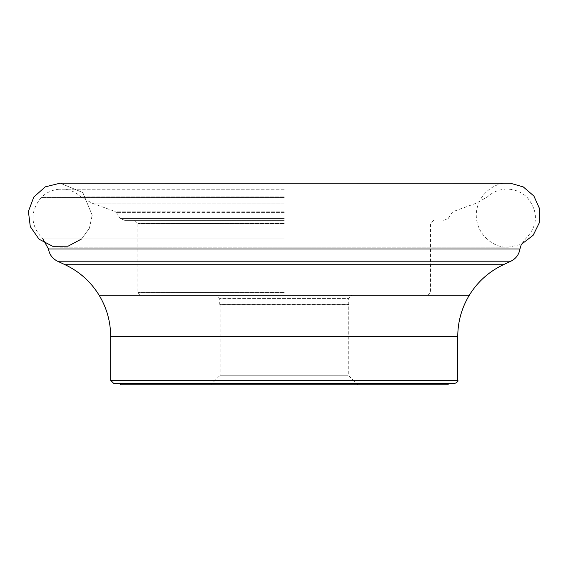 <?xml version="1.0" encoding="UTF-8"?>
<svg xmlns="http://www.w3.org/2000/svg" width="568" height="568" viewBox="0 0 568 568"><rect width="100%" height="100%" fill="white"/><g stroke="black" fill="none" stroke-linecap="round" stroke-linejoin="round"><path stroke-width="0.43" stroke-dasharray="2.84 2.13" d="M284.213 189.229L59.008 189.229L284.213 189.229M152.707 295.218L415.748 295.183L152.671 295.183M284.213 295.183L140.431 295.183L284.213 295.183M284.213 223.558L137.875 223.558L284.213 223.558M284.213 220.356L124.719 220.356L284.213 220.356M284.213 218.481L120.196 218.481L284.213 218.481M284.213 212.631L116.447 212.631L284.213 212.631M284.213 203.152L92.044 203.152L284.213 203.152M469.296 295.218L99.109 295.218M216.522 295.218L351.904 295.218L216.522 295.218L219.724 298.42L348.702 298.42L219.724 298.42L219.724 304.356L348.702 304.356L219.724 304.356L220.185 304.817L348.241 304.817L220.185 304.817L220.185 375.228L348.241 375.228L220.185 375.228L210.6 384.813L357.826 384.813L120.267 384.827L448.152 384.827L357.826 384.813L348.241 375.228L348.241 304.817L348.702 304.356L348.702 298.42L351.904 295.218M454.556 383.549L113.87 383.549M448.152 383.549L120.267 383.549M92.186 215.173L89.417 228.201L81.579 238.972L89.417 228.201L92.186 215.173L82.814 192.545L60.187 183.173L82.814 192.545L92.186 215.173M510.888 261.209L57.538 261.209M503.369 264.716L65.05 264.716M519.961 248.961L48.457 248.961M284.213 238.972L42.927 238.972L284.213 238.972M284.213 197.607L81.991 197.607L284.213 197.607M284.213 196.904L81.025 196.904L284.213 196.904M284.213 197.515L41.166 197.515L284.213 197.515M284.213 292.626L137.875 292.626L284.213 292.626M284.213 211.147L114.111 211.147L284.213 211.147M457.758 336.37L110.668 336.37M457.758 380.347L110.668 380.347M509.418 189.229C516.34 189.889 522.29 192.651 527.26 197.515C538.72 211.85 538.137 225.666 525.499 238.972L521.339 244.375L508.246 247.179C494.742 248.23 476.623 235.791 476.24 215.173C476.659 194.426 494.877 182.101 508.246 183.173L60.18 183.173M124.719 220.356L120.196 218.481L116.447 212.631L114.111 211.147L92.044 203.152L81.025 196.904C76.155 192.403 70.411 189.847 63.808 189.229M443.7 220.356L448.23 218.481L451.979 212.631L454.315 211.147L476.382 203.152L487.401 196.904C492.271 192.403 498.008 189.847 504.611 189.229M59.008 189.229C52.086 189.889 46.136 192.651 41.166 197.515C29.706 211.85 30.289 225.666 42.927 238.972M134.673 220.356L137.875 223.558L137.875 292.626L140.431 295.183M433.753 220.356L430.551 223.558L430.551 292.626L427.995 295.183M60.18 247.179L508.246 247.179L60.18 247.179"/><path stroke-width="0.85" d="M99.13 295.218C90.773 281.7 79.413 271.532 65.05 264.716L503.369 264.716C489.012 271.532 477.652 281.7 469.296 295.218L99.109 295.218C106.741 307.877 110.59 321.594 110.668 336.37L457.758 336.37C457.836 321.594 461.685 307.877 469.317 295.218M110.668 380.347L457.758 380.347C458.568 381.128 457.503 382.193 454.556 383.549L113.87 383.549L110.668 380.347L110.668 336.37M120.267 383.549L448.152 383.549L448.152 384.827L120.267 384.827L120.267 383.549M81.579 238.972L68.039 246.2L52.696 246.292L39.071 239.227L30.296 226.632L28.4 211.403L33.81 197.039L45.284 186.851L60.18 183.173L45.284 186.851L33.81 197.039L28.4 211.403L30.296 226.632L39.071 239.227L52.696 246.292L68.039 246.2L81.579 238.972M65.05 264.716L57.538 261.209L510.888 261.209L503.369 264.716M42.927 238.972L48.457 248.961L519.961 248.961C519.003 254.57 515.978 258.66 510.888 261.209M48.457 248.961C49.423 254.57 52.448 258.66 57.538 261.209M60.18 183.173L510.433 183.244L523.291 186.929L533.885 196.024L539.6 208.768L539.344 222.727L533.167 235.251L521.339 244.375L519.961 248.961M457.758 380.347L457.758 336.37"/></g></svg>
